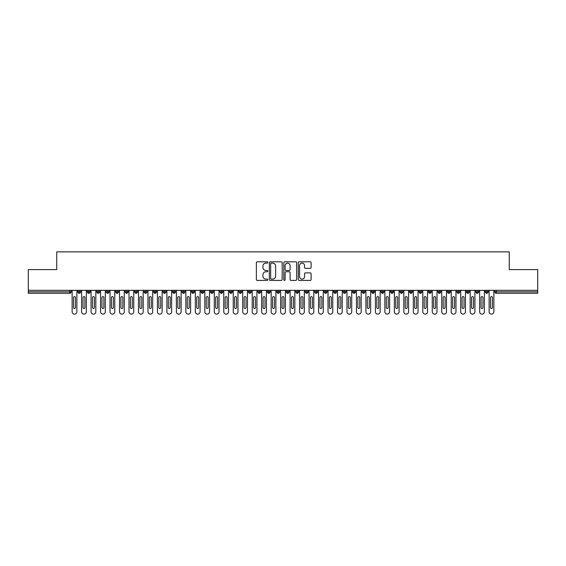 <?xml version="1.0" encoding="UTF-8"?>
<svg xmlns="http://www.w3.org/2000/svg" width="566" height="566" viewBox="0 0 566 566"><rect width="100%" height="100%" fill="white"/><g stroke="black" fill="none" stroke-linecap="round" stroke-linejoin="round"><path stroke-width="0.85" d="M267.838 262.454A0.651 0.651 0 0 0 267.187 261.803L257.304 261.803A0.927 0.927 0 0 0 256.37 262.737L256.37 279.477A0.927 0.927 0 0 0 257.304 280.411L267.187 280.411A0.651 0.651 0 0 0 267.838 279.76A0.651 0.651 0 0 0 267.187 279.109L265.907 279.109A2.979 2.979 0 0 1 262.928 276.13L262.928 274.736A2.979 2.979 0 0 1 265.907 271.758L267.187 271.758A0.651 0.651 0 0 0 267.838 271.107A0.651 0.651 0 0 0 267.187 270.456L265.907 270.456A2.979 2.979 0 0 1 262.928 267.477L262.928 266.084A2.979 2.979 0 0 1 265.907 263.105L267.187 263.105A0.651 0.651 0 0 0 267.838 262.454M310.189 268.362A0.927 0.927 0 0 0 311.116 267.435L311.116 262.737A0.927 0.927 0 0 0 310.189 261.803L299.209 261.803A0.927 0.927 0 0 0 298.282 262.737L298.282 279.477A0.927 0.927 0 0 0 299.209 280.411L310.189 280.411A0.927 0.927 0 0 0 311.116 279.477L311.116 273.803A0.927 0.927 0 0 0 310.189 272.876L305.491 272.876A0.927 0.927 0 0 0 304.558 273.803L304.558 276.618A2.49 2.49 0 0 1 302.067 279.109A2.49 2.49 0 0 1 299.584 276.618L299.584 265.596A2.49 2.49 0 0 1 302.067 263.105A2.49 2.49 0 0 1 304.558 265.596L304.558 267.435A0.927 0.927 0 0 0 305.491 268.362L310.189 268.362M28.3 290.344L537.7 290.344L537.7 269.593L509.266 269.593L509.266 251.87L56.734 251.87L56.734 269.593L28.3 269.593L28.3 291.858L69.738 291.858L69.738 290.344M282.186 262.737A0.927 0.927 0 0 0 281.252 261.803L270.279 261.803A0.927 0.927 0 0 0 269.345 262.737L269.345 279.477A0.927 0.927 0 0 0 270.279 280.411L281.252 280.411A0.927 0.927 0 0 0 282.186 279.477L282.186 262.737M284.748 261.803L295.721 261.803A0.927 0.927 0 0 1 296.655 262.737L296.655 279.477A0.927 0.927 0 0 1 295.721 280.411L291.023 280.411A0.927 0.927 0 0 1 290.096 279.477L290.096 272.685A0.927 0.927 0 0 0 289.162 271.758L286.049 271.758A0.927 0.927 0 0 0 285.115 272.685L285.115 279.76A0.651 0.651 0 0 1 284.465 280.411A0.651 0.651 0 0 1 283.814 279.76L283.814 262.737A0.927 0.927 0 0 1 284.748 261.803M71.16 291.858L69.738 291.858L69.738 293.28A1.422 1.422 0 0 0 71.16 291.858L71.16 290.344L71.16 291.858A1.422 1.422 0 0 1 69.738 293.28L28.3 293.28L28.3 291.858M537.7 290.344L537.7 293.28L496.262 293.28A1.422 1.422 0 0 1 494.84 291.858L494.84 290.344M79.261 290.344L79.261 291.858L77.839 291.858L77.839 290.344L77.839 291.858A1.422 1.422 0 0 0 79.261 293.28A1.422 1.422 0 0 0 80.641 291.865L80.641 291.865A1.422 1.422 0 0 1 79.261 293.28A1.422 1.422 0 0 1 77.839 291.858A1.422 1.422 0 0 0 79.261 293.28L79.261 291.858L80.641 291.858L80.641 290.344M88.742 290.344L88.742 291.858L87.32 291.858L87.32 290.344L87.32 291.858A1.422 1.422 0 0 0 88.742 293.28A1.422 1.422 0 0 0 90.114 291.865L90.114 291.865A1.422 1.422 0 0 1 88.742 293.28A1.422 1.422 0 0 1 87.32 291.858A1.422 1.422 0 0 0 88.742 293.28L88.742 291.858L90.114 291.858L90.114 290.344M98.215 290.344L98.215 291.858L96.793 291.858L96.793 290.344L96.793 291.858A1.422 1.422 0 0 0 98.215 293.28A1.422 1.422 0 0 0 99.595 291.865L99.595 291.865A1.422 1.422 0 0 1 98.215 293.28A1.422 1.422 0 0 1 96.793 291.858A1.422 1.422 0 0 0 98.215 293.28L98.215 291.858L99.595 291.858L99.595 290.344M107.696 290.344L107.696 291.858L106.274 291.858L106.274 290.344L106.274 291.858A1.422 1.422 0 0 0 107.696 293.28A1.422 1.422 0 0 0 109.068 291.865L109.068 291.865A1.422 1.422 0 0 1 107.696 293.28A1.422 1.422 0 0 1 106.274 291.858A1.422 1.422 0 0 0 107.696 293.28L107.696 291.858L109.068 291.858L109.068 290.344M117.169 290.344L117.169 291.858L115.754 291.858L115.754 290.344L115.754 291.858A1.422 1.422 0 0 0 117.169 293.28A1.422 1.422 0 0 0 118.549 291.865L118.549 291.865A1.422 1.422 0 0 1 117.169 293.28A1.422 1.422 0 0 1 115.754 291.858A1.422 1.422 0 0 0 117.169 293.28L117.169 291.858L118.549 291.858L118.549 290.344M126.65 293.28A1.422 1.422 0 0 1 125.228 291.858L125.228 290.344L125.228 291.858A1.422 1.422 0 0 0 126.65 293.28A1.422 1.422 0 0 0 128.022 291.865L128.022 291.865A1.422 1.422 0 0 1 126.65 293.28L126.65 291.858L128.022 291.858L128.022 290.344M136.13 290.344L136.13 293.28A1.422 1.422 0 0 1 134.708 291.858L134.708 290.344L134.708 291.858A1.422 1.422 0 0 0 136.13 293.28A1.422 1.422 0 0 0 137.503 291.865L137.503 290.344M145.604 290.344L145.604 293.28A1.422 1.422 0 0 1 144.181 291.858L144.181 290.344L144.181 291.858A1.422 1.422 0 0 0 145.604 293.28A1.422 1.422 0 0 0 146.976 291.865L146.976 290.344M155.084 290.344L155.084 291.858L153.662 291.858L153.662 290.344L153.662 291.858A1.422 1.422 0 0 0 155.084 293.28A1.422 1.422 0 0 0 156.457 291.865L156.457 291.865A1.422 1.422 0 0 1 155.084 293.28A1.422 1.422 0 0 1 153.662 291.858A1.422 1.422 0 0 0 155.084 293.28L155.084 291.858L156.457 291.858L156.457 290.344M164.557 290.344L164.557 291.858L163.135 291.858L163.135 290.344L163.135 291.858A1.422 1.422 0 0 0 164.557 293.28A1.422 1.422 0 0 0 165.93 291.865L165.93 291.865A1.422 1.422 0 0 1 164.557 293.28A1.422 1.422 0 0 1 163.135 291.858A1.422 1.422 0 0 0 164.557 293.28L164.557 291.858L165.93 291.858L165.93 290.344M174.038 290.344L174.038 291.858L172.616 291.858L172.616 290.344L172.616 291.858A1.422 1.422 0 0 0 174.038 293.28A1.422 1.422 0 0 0 175.41 291.865L175.41 291.865A1.422 1.422 0 0 1 174.038 293.28A1.422 1.422 0 0 1 172.616 291.858A1.422 1.422 0 0 0 174.038 293.28L174.038 291.858L175.41 291.858L175.41 290.344M183.511 290.344L183.511 291.858L182.089 291.858L182.089 290.344L182.089 291.858A1.422 1.422 0 0 0 183.511 293.28A1.422 1.422 0 0 0 184.884 291.865L184.884 291.865A1.422 1.422 0 0 1 183.511 293.28A1.422 1.422 0 0 1 182.089 291.858A1.422 1.422 0 0 0 183.511 293.28L183.511 291.858L184.884 291.858L184.884 290.344M192.992 290.344L192.992 293.28A1.422 1.422 0 0 1 191.57 291.858A1.422 1.422 0 0 0 192.992 293.28A1.422 1.422 0 0 1 191.57 291.858L191.57 290.344M194.364 290.344L194.364 291.865A1.422 1.422 0 0 1 192.992 293.28A1.422 1.422 0 0 0 194.364 291.865M202.465 293.28A1.422 1.422 0 0 1 201.043 291.858L201.043 290.344L201.043 291.858A1.422 1.422 0 0 0 202.465 293.28A1.422 1.422 0 0 0 203.845 291.865L203.845 291.865A1.422 1.422 0 0 1 202.465 293.28L202.465 291.858L203.845 291.858L203.845 290.344L203.845 291.858M211.946 290.344L211.946 293.28A1.422 1.422 0 0 1 210.524 291.858L210.524 290.344L210.524 291.858A1.422 1.422 0 0 0 211.946 293.28A1.422 1.422 0 0 0 213.318 291.865L213.318 290.344M221.419 290.344L221.419 293.28A1.422 1.422 0 0 1 219.997 291.858L219.997 290.344L219.997 291.858A1.422 1.422 0 0 0 221.419 293.28A1.422 1.422 0 0 0 222.799 291.865L222.799 290.344M230.9 290.344L230.9 291.858L229.478 291.858A1.422 1.422 0 0 0 230.9 293.28A1.422 1.422 0 0 1 229.478 291.858L229.478 290.344L229.478 291.858A1.422 1.422 0 0 0 230.9 293.28A1.422 1.422 0 0 0 232.272 291.865L232.272 290.344L232.272 291.858L230.9 291.858L230.9 293.28A1.422 1.422 0 0 0 232.272 291.865M240.373 293.28A1.422 1.422 0 0 1 238.958 291.858L238.958 290.344L238.958 291.858A1.422 1.422 0 0 0 240.373 293.28A1.422 1.422 0 0 0 241.753 291.865L241.753 291.865A1.422 1.422 0 0 1 240.373 293.28L240.373 291.858L241.753 291.858L241.753 290.344M249.854 290.344L249.854 291.858L248.432 291.858L248.432 290.344L248.432 291.858A1.422 1.422 0 0 0 249.854 293.28A1.422 1.422 0 0 0 251.226 291.865L251.226 291.865A1.422 1.422 0 0 1 249.854 293.28A1.422 1.422 0 0 1 248.432 291.858A1.422 1.422 0 0 0 249.854 293.28L249.854 291.858L251.226 291.858L251.226 290.344M259.334 293.28A1.422 1.422 0 0 1 257.912 291.858L257.912 290.344L257.912 291.858A1.422 1.422 0 0 0 259.334 293.28A1.422 1.422 0 0 0 260.707 291.865L260.707 291.865A1.422 1.422 0 0 1 259.334 293.28L259.334 291.858L260.707 291.858L260.707 290.344M268.808 290.344L268.808 293.28A1.422 1.422 0 0 1 267.385 291.858L267.385 290.344M270.18 290.344L270.18 291.865L267.385 291.858A1.422 1.422 0 0 0 268.808 293.28A1.422 1.422 0 0 0 270.18 291.865A1.422 1.422 0 0 1 268.808 293.28M278.288 293.28A1.422 1.422 0 0 1 276.866 291.858L276.866 290.344L276.866 291.858A1.422 1.422 0 0 0 278.288 293.28A1.422 1.422 0 0 0 279.661 291.865L279.661 291.865A1.422 1.422 0 0 1 278.288 293.28L278.288 291.858L279.661 291.858L279.661 290.344L279.661 291.858M287.761 290.344L287.761 293.28A1.422 1.422 0 0 1 286.339 291.858L286.339 290.344M289.134 290.344L289.134 291.865L286.339 291.858A1.422 1.422 0 0 0 287.761 293.28A1.422 1.422 0 0 0 289.134 291.865A1.422 1.422 0 0 1 287.761 293.28M297.242 290.344L297.242 293.28A1.422 1.422 0 0 1 295.82 291.858L295.82 290.344M298.615 290.344L298.615 291.865L298.615 290.344M306.715 290.344L306.715 293.28A1.422 1.422 0 0 1 305.293 291.858A1.422 1.422 0 0 0 306.715 293.28A1.422 1.422 0 0 1 305.293 291.858L305.293 290.344M308.088 290.344L308.088 291.865L308.088 290.344M316.196 290.344L316.196 293.28A1.422 1.422 0 0 1 314.774 291.858L314.774 290.344M317.568 290.344L317.568 291.865L317.568 290.344M325.669 290.344L325.669 293.28A1.422 1.422 0 0 1 324.247 291.858L324.247 290.344M327.042 290.344L327.042 291.865L324.247 291.858A1.422 1.422 0 0 0 325.669 293.28A1.422 1.422 0 0 0 327.042 291.865A1.422 1.422 0 0 1 325.669 293.28M335.15 290.344L335.15 293.28A1.422 1.422 0 0 1 333.728 291.858L333.728 290.344M336.522 290.344L336.522 291.865L336.522 290.344M344.623 290.344L344.623 293.28A1.422 1.422 0 0 1 343.201 291.858L343.201 290.344M346.003 290.344L346.003 291.865L346.003 290.344M354.104 290.344L354.104 293.28A1.422 1.422 0 0 1 352.682 291.858L352.682 290.344M355.476 290.344L355.476 291.865L355.476 290.344M363.577 290.344L363.577 293.28A1.422 1.422 0 0 1 362.155 291.858L362.155 290.344M364.957 290.344L364.957 291.865L362.155 291.858A1.422 1.422 0 0 0 363.577 293.28A1.422 1.422 0 0 0 364.957 291.865A1.422 1.422 0 0 1 363.577 293.28M373.058 293.28A1.422 1.422 0 0 1 371.636 291.858L371.636 290.344L371.636 291.858A1.422 1.422 0 0 0 373.058 293.28A1.422 1.422 0 0 0 374.43 291.865L374.43 291.865A1.422 1.422 0 0 1 373.058 293.28L373.058 291.858L374.43 291.858L374.43 290.344M382.531 290.344L382.531 293.28A1.422 1.422 0 0 1 381.116 291.858L381.116 290.344M383.911 290.344L383.911 291.865L383.911 290.344M392.012 290.344L392.012 293.28A1.422 1.422 0 0 1 390.59 291.858A1.422 1.422 0 0 0 392.012 293.28A1.422 1.422 0 0 1 390.59 291.858L390.59 290.344M393.384 290.344L393.384 291.865L393.384 290.344M401.492 290.344L401.492 291.858L400.07 291.858L400.07 290.344L400.07 291.858A1.422 1.422 0 0 0 401.492 293.28A1.422 1.422 0 0 0 402.865 291.865L402.865 291.865A1.422 1.422 0 0 1 401.492 293.28A1.422 1.422 0 0 1 400.07 291.858A1.422 1.422 0 0 0 401.492 293.28L401.492 291.858L402.865 291.858L402.865 290.344M410.966 290.344L410.966 293.28A1.422 1.422 0 0 1 409.543 291.858A1.422 1.422 0 0 0 410.966 293.28A1.422 1.422 0 0 1 409.543 291.858L409.543 290.344M412.338 290.344L412.338 291.865A1.422 1.422 0 0 1 410.966 293.28A1.422 1.422 0 0 0 412.338 291.865M420.446 293.28A1.422 1.422 0 0 1 419.024 291.858L419.024 290.344L419.024 291.858A1.422 1.422 0 0 0 420.446 293.28A1.422 1.422 0 0 0 421.819 291.865L421.819 291.865A1.422 1.422 0 0 1 420.446 293.28L420.446 291.858L421.819 291.858L421.819 290.344M429.919 290.344L429.919 293.28A1.422 1.422 0 0 1 428.497 291.858L428.497 290.344M431.292 290.344L431.292 291.865L431.292 290.344M439.4 290.344L439.4 293.28A1.422 1.422 0 0 1 437.978 291.858A1.422 1.422 0 0 0 439.4 293.28A1.422 1.422 0 0 1 437.978 291.858L437.978 290.344M440.773 290.344L440.773 291.865L440.773 290.344M448.873 290.344L448.873 293.28A1.422 1.422 0 0 1 447.451 291.858L447.451 290.344M450.246 290.344L450.246 291.865L450.246 290.344M458.354 290.344L458.354 293.28A1.422 1.422 0 0 1 456.932 291.858L456.932 290.344M459.726 290.344L459.726 291.865A1.422 1.422 0 0 1 458.354 293.28A1.422 1.422 0 0 0 459.726 291.865M467.827 290.344L467.827 293.28A1.422 1.422 0 0 1 466.405 291.858A1.422 1.422 0 0 0 467.827 293.28A1.422 1.422 0 0 1 466.405 291.858L466.405 290.344M469.207 290.344L469.207 291.865L466.405 291.858M477.308 290.344L477.308 293.28A1.422 1.422 0 0 1 475.886 291.858A1.422 1.422 0 0 0 477.308 293.28A1.422 1.422 0 0 1 475.886 291.858L475.886 290.344M475.886 291.858L478.68 291.858L478.68 290.344L478.68 291.865A1.422 1.422 0 0 1 477.308 293.28A1.422 1.422 0 0 0 478.68 291.865M486.781 290.344L486.781 291.858L485.359 291.858L485.359 290.344L485.359 291.858A1.422 1.422 0 0 0 486.781 293.28A1.422 1.422 0 0 0 488.161 291.865L488.161 291.865A1.422 1.422 0 0 1 486.781 293.28A1.422 1.422 0 0 1 485.359 291.858A1.422 1.422 0 0 0 486.781 293.28L486.781 291.858L488.161 291.858L488.161 290.344M126.65 290.344L126.65 291.858L125.228 291.858M202.465 290.344L202.465 291.858L201.043 291.858M240.373 290.344L240.373 291.858L238.958 291.858M259.334 290.344L259.334 291.858L257.912 291.858M278.288 290.344L278.288 291.858L276.866 291.858M297.242 293.28A1.422 1.422 0 0 0 298.615 291.865A1.422 1.422 0 0 1 297.242 293.28A1.422 1.422 0 0 1 295.82 291.858L298.615 291.858M306.715 293.28A1.422 1.422 0 0 0 308.088 291.865A1.422 1.422 0 0 1 306.715 293.28M316.196 293.28A1.422 1.422 0 0 0 317.568 291.865A1.422 1.422 0 0 1 316.196 293.28A1.422 1.422 0 0 1 314.774 291.858L317.568 291.858M335.15 293.28A1.422 1.422 0 0 0 336.522 291.865A1.422 1.422 0 0 1 335.15 293.28A1.422 1.422 0 0 1 333.728 291.858L336.522 291.858M344.623 293.28A1.422 1.422 0 0 0 346.003 291.865A1.422 1.422 0 0 1 344.623 293.28A1.422 1.422 0 0 1 343.201 291.858L346.003 291.858M354.104 293.28A1.422 1.422 0 0 0 355.476 291.865A1.422 1.422 0 0 1 354.104 293.28A1.422 1.422 0 0 1 352.682 291.858L355.476 291.858M373.058 290.344L373.058 291.858L371.636 291.858M382.531 293.28A1.422 1.422 0 0 0 383.911 291.865A1.422 1.422 0 0 1 382.531 293.28A1.422 1.422 0 0 1 381.116 291.858L383.911 291.858M392.012 293.28A1.422 1.422 0 0 0 393.384 291.865A1.422 1.422 0 0 1 392.012 293.28M420.446 290.344L420.446 291.858L419.024 291.858M429.919 293.28A1.422 1.422 0 0 0 431.292 291.865A1.422 1.422 0 0 1 429.919 293.28A1.422 1.422 0 0 1 428.497 291.858L431.292 291.858M439.4 293.28A1.422 1.422 0 0 0 440.773 291.865A1.422 1.422 0 0 1 439.4 293.28M448.873 293.28A1.422 1.422 0 0 0 450.246 291.865A1.422 1.422 0 0 1 448.873 293.28A1.422 1.422 0 0 1 447.451 291.858L450.246 291.858M467.827 293.28A1.422 1.422 0 0 0 469.207 291.865A1.422 1.422 0 0 1 467.827 293.28M496.262 293.28A1.422 1.422 0 0 1 494.84 291.858A1.422 1.422 0 0 0 496.262 293.28L496.262 291.858L537.7 291.858M271.305 263.105A0.651 0.651 0 0 0 270.654 263.756L270.654 278.458A0.651 0.651 0 0 0 271.305 279.109L272.649 279.109A2.979 2.979 0 0 0 275.628 276.13L275.628 266.084A2.979 2.979 0 0 0 272.649 263.105L271.305 263.105M290.096 265.638A2.49 2.49 0 0 0 287.606 263.155A2.49 2.49 0 0 0 285.115 265.638L285.115 269.522A0.927 0.927 0 0 0 286.049 270.456L289.162 270.456A0.927 0.927 0 0 0 290.096 269.522L290.096 265.638M72.13 311.76L72.13 290.344L72.13 311.76A2.37 2.37 0 0 0 74.5 314.13A2.37 2.37 0 0 0 76.87 311.76L76.87 290.344L76.87 311.76M75.448 297.546A0.948 0.948 0 0 0 74.5 296.598A0.948 0.948 0 0 0 73.552 297.546A0.948 0.948 0 0 1 74.5 296.598A0.948 0.948 0 0 1 75.448 297.546L75.448 307.501A0.948 0.948 0 0 1 74.5 308.449A0.948 0.948 0 0 1 73.552 307.501A0.948 0.948 0 0 0 74.5 308.449A0.948 0.948 0 0 0 75.448 307.501M73.552 307.501L73.552 297.546M81.61 311.76L81.61 290.344L81.61 311.76A2.37 2.37 0 0 0 83.98 314.13A2.37 2.37 0 0 0 86.35 311.76L86.35 290.344L86.35 311.76M84.928 297.546A0.948 0.948 0 0 0 83.98 296.598A0.948 0.948 0 0 0 83.032 297.546A0.948 0.948 0 0 1 83.98 296.598A0.948 0.948 0 0 1 84.928 297.546L84.928 307.501A0.948 0.948 0 0 1 83.98 308.449A0.948 0.948 0 0 1 83.032 307.501A0.948 0.948 0 0 0 83.98 308.449A0.948 0.948 0 0 0 84.928 307.501M91.084 311.76L91.084 290.344L91.084 311.76A2.37 2.37 0 0 0 93.454 314.13A2.37 2.37 0 0 0 95.824 311.76L95.824 290.344L95.824 311.76M94.402 297.546A0.948 0.948 0 0 0 93.454 296.598A0.948 0.948 0 0 0 92.506 297.546A0.948 0.948 0 0 1 93.454 296.598A0.948 0.948 0 0 1 94.402 297.546L94.402 307.501A0.948 0.948 0 0 1 93.454 308.449A0.948 0.948 0 0 1 92.506 307.501A0.948 0.948 0 0 0 93.454 308.449A0.948 0.948 0 0 0 94.402 307.501M100.564 311.76L100.564 290.344L100.564 311.76A2.37 2.37 0 0 0 102.934 314.13A2.37 2.37 0 0 0 105.304 311.76L105.304 290.344L105.304 311.76M103.882 297.546A0.948 0.948 0 0 0 102.934 296.598A0.948 0.948 0 0 0 101.986 297.546A0.948 0.948 0 0 1 102.934 296.598A0.948 0.948 0 0 1 103.882 297.546L103.882 307.501A0.948 0.948 0 0 1 102.934 308.449A0.948 0.948 0 0 1 101.986 307.501A0.948 0.948 0 0 0 102.934 308.449A0.948 0.948 0 0 0 103.882 307.501M110.037 311.76L110.037 290.344L110.037 311.76A2.37 2.37 0 0 0 112.408 314.13A2.37 2.37 0 0 0 114.778 311.76L114.778 290.344L114.778 311.76M113.356 297.546A0.948 0.948 0 0 0 112.408 296.598A0.948 0.948 0 0 0 111.46 297.546A0.948 0.948 0 0 1 112.408 296.598A0.948 0.948 0 0 1 113.356 297.546L113.356 307.501A0.948 0.948 0 0 1 112.408 308.449A0.948 0.948 0 0 1 111.46 307.501A0.948 0.948 0 0 0 112.408 308.449A0.948 0.948 0 0 0 113.356 307.501M83.032 307.501L83.032 297.546M92.506 307.501L92.506 297.546M101.986 307.501L101.986 297.546M111.46 307.501L111.46 297.546M119.518 311.76L119.518 290.344L119.518 311.76A2.37 2.37 0 0 0 121.888 314.13A2.37 2.37 0 0 0 124.258 311.76L124.258 290.344L124.258 311.76M122.836 297.546A0.948 0.948 0 0 0 121.888 296.598A0.948 0.948 0 0 0 120.94 297.546A0.948 0.948 0 0 1 121.888 296.598A0.948 0.948 0 0 1 122.836 297.546L122.836 307.501A0.948 0.948 0 0 1 121.888 308.449A0.948 0.948 0 0 1 120.94 307.501A0.948 0.948 0 0 0 121.888 308.449A0.948 0.948 0 0 0 122.836 307.501M120.94 307.501L120.94 297.546M128.998 311.76L128.998 290.344L128.998 311.76A2.37 2.37 0 0 0 131.362 314.13A2.37 2.37 0 0 0 133.732 311.76L133.732 290.344L133.732 311.76M132.31 297.546A0.948 0.948 0 0 0 131.362 296.598A0.948 0.948 0 0 0 130.413 297.546A0.948 0.948 0 0 1 131.362 296.598A0.948 0.948 0 0 1 132.31 297.546L132.31 307.501A0.948 0.948 0 0 1 131.362 308.449A0.948 0.948 0 0 1 130.413 307.501A0.948 0.948 0 0 0 131.362 308.449A0.948 0.948 0 0 0 132.31 307.501M138.472 311.76L138.472 290.344L138.472 311.76A2.37 2.37 0 0 0 140.842 314.13A2.37 2.37 0 0 0 143.212 311.76L143.212 290.344L143.212 311.76M141.79 297.546A0.948 0.948 0 0 0 140.842 296.598A0.948 0.948 0 0 0 139.894 297.546A0.948 0.948 0 0 1 140.842 296.598A0.948 0.948 0 0 1 141.79 297.546L141.79 307.501A0.948 0.948 0 0 1 140.842 308.449A0.948 0.948 0 0 1 139.894 307.501A0.948 0.948 0 0 0 140.842 308.449A0.948 0.948 0 0 0 141.79 307.501M147.952 311.76L147.952 290.344L147.952 311.76A2.37 2.37 0 0 0 150.323 314.13A2.37 2.37 0 0 0 152.686 311.76L152.686 290.344L152.686 311.76M151.264 297.546A0.948 0.948 0 0 0 150.323 296.598A0.948 0.948 0 0 0 149.374 297.546A0.948 0.948 0 0 1 150.323 296.598A0.948 0.948 0 0 1 151.264 297.546L151.264 307.501A0.948 0.948 0 0 1 150.323 308.449A0.948 0.948 0 0 1 149.374 307.501A0.948 0.948 0 0 0 150.323 308.449A0.948 0.948 0 0 0 151.264 307.501M157.426 311.76L157.426 290.344L157.426 311.76A2.37 2.37 0 0 0 159.796 314.13A2.37 2.37 0 0 0 162.166 311.76L162.166 290.344L162.166 311.76M160.744 297.546A0.948 0.948 0 0 0 159.796 296.598A0.948 0.948 0 0 0 158.848 297.546A0.948 0.948 0 0 1 159.796 296.598A0.948 0.948 0 0 1 160.744 297.546L160.744 307.501A0.948 0.948 0 0 1 159.796 308.449A0.948 0.948 0 0 1 158.848 307.501A0.948 0.948 0 0 0 159.796 308.449A0.948 0.948 0 0 0 160.744 307.501M130.413 307.501L130.413 297.546M139.894 307.501L139.894 297.546M149.374 307.501L149.374 297.546M158.848 307.501L158.848 297.546M166.906 311.76L166.906 290.344L166.906 311.76A2.37 2.37 0 0 0 169.276 314.13A2.37 2.37 0 0 0 171.639 311.76L171.639 290.344L171.639 311.76M170.225 297.546A0.948 0.948 0 0 0 169.276 296.598A0.948 0.948 0 0 0 168.328 297.546A0.948 0.948 0 0 1 169.276 296.598A0.948 0.948 0 0 1 170.225 297.546L170.225 307.501A0.948 0.948 0 0 1 169.276 308.449A0.948 0.948 0 0 1 168.328 307.501A0.948 0.948 0 0 0 169.276 308.449A0.948 0.948 0 0 0 170.225 307.501M176.38 311.76L176.38 290.344L176.38 311.76A2.37 2.37 0 0 0 178.75 314.13A2.37 2.37 0 0 0 181.12 311.76L181.12 290.344L181.12 311.76M179.698 297.546A0.948 0.948 0 0 0 178.75 296.598A0.948 0.948 0 0 0 177.802 297.546A0.948 0.948 0 0 1 178.75 296.598A0.948 0.948 0 0 1 179.698 297.546L179.698 307.501A0.948 0.948 0 0 1 178.75 308.449A0.948 0.948 0 0 1 177.802 307.501A0.948 0.948 0 0 0 178.75 308.449A0.948 0.948 0 0 0 179.698 307.501M185.86 311.76L185.86 290.344L185.86 311.76A2.37 2.37 0 0 0 188.23 314.13A2.37 2.37 0 0 0 190.6 311.76L190.6 290.344L190.6 311.76M189.178 297.546A0.948 0.948 0 0 0 188.23 296.598A0.948 0.948 0 0 0 187.282 297.546A0.948 0.948 0 0 1 188.23 296.598A0.948 0.948 0 0 1 189.178 297.546L189.178 307.501A0.948 0.948 0 0 1 188.23 308.449A0.948 0.948 0 0 1 187.282 307.501A0.948 0.948 0 0 0 188.23 308.449A0.948 0.948 0 0 0 189.178 307.501M195.334 311.76L195.334 290.344L195.334 311.76A2.37 2.37 0 0 0 197.704 314.13A2.37 2.37 0 0 0 200.074 311.76L200.074 290.344L200.074 311.76M198.652 297.546A0.948 0.948 0 0 0 197.704 296.598A0.948 0.948 0 0 0 196.756 297.546A0.948 0.948 0 0 1 197.704 296.598A0.948 0.948 0 0 1 198.652 297.546L198.652 307.501A0.948 0.948 0 0 1 197.704 308.449A0.948 0.948 0 0 1 196.756 307.501A0.948 0.948 0 0 0 197.704 308.449A0.948 0.948 0 0 0 198.652 307.501M204.814 311.76L204.814 290.344L204.814 311.76A2.37 2.37 0 0 0 207.184 314.13A2.37 2.37 0 0 0 209.554 311.76L209.554 290.344L209.554 311.76M208.132 297.546A0.948 0.948 0 0 0 207.184 296.598A0.948 0.948 0 0 0 206.236 297.546A0.948 0.948 0 0 1 207.184 296.598A0.948 0.948 0 0 1 208.132 297.546L208.132 307.501A0.948 0.948 0 0 1 207.184 308.449A0.948 0.948 0 0 1 206.236 307.501A0.948 0.948 0 0 0 207.184 308.449A0.948 0.948 0 0 0 208.132 307.501M168.328 307.501L168.328 297.546M177.802 307.501L177.802 297.546M187.282 307.501L187.282 297.546M196.756 307.501L196.756 297.546M206.236 307.501L206.236 297.546M214.288 311.76L214.288 290.344L214.288 311.76A2.37 2.37 0 0 0 216.658 314.13A2.37 2.37 0 0 0 219.028 311.76L219.028 290.344L219.028 311.76M217.606 297.546A0.948 0.948 0 0 0 216.658 296.598A0.948 0.948 0 0 0 215.71 297.546A0.948 0.948 0 0 1 216.658 296.598A0.948 0.948 0 0 1 217.606 297.546L217.606 307.501A0.948 0.948 0 0 1 216.658 308.449A0.948 0.948 0 0 1 215.71 307.501A0.948 0.948 0 0 0 216.658 308.449A0.948 0.948 0 0 0 217.606 307.501M215.71 307.501L215.71 297.546M223.768 311.76L223.768 290.344L223.768 311.76A2.37 2.37 0 0 0 226.138 314.13A2.37 2.37 0 0 0 228.508 311.76L228.508 290.344L228.508 311.76M227.086 297.546A0.948 0.948 0 0 0 226.138 296.598A0.948 0.948 0 0 0 225.19 297.546A0.948 0.948 0 0 1 226.138 296.598A0.948 0.948 0 0 1 227.086 297.546L227.086 307.501A0.948 0.948 0 0 1 226.138 308.449A0.948 0.948 0 0 1 225.19 307.501A0.948 0.948 0 0 0 226.138 308.449A0.948 0.948 0 0 0 227.086 307.501M225.19 307.501L225.19 297.546M233.242 311.76L233.242 290.344L233.242 311.76A2.37 2.37 0 0 0 235.612 314.13A2.37 2.37 0 0 0 237.982 311.76L237.982 290.344L237.982 311.76M236.56 297.546A0.948 0.948 0 0 0 235.612 296.598A0.948 0.948 0 0 0 234.664 297.546A0.948 0.948 0 0 1 235.612 296.598A0.948 0.948 0 0 1 236.56 297.546L236.56 307.501A0.948 0.948 0 0 1 235.612 308.449A0.948 0.948 0 0 1 234.664 307.501A0.948 0.948 0 0 0 235.612 308.449A0.948 0.948 0 0 0 236.56 307.501M234.664 307.501L234.664 297.546M242.722 311.76L242.722 290.344L242.722 311.76A2.37 2.37 0 0 0 245.092 314.13A2.37 2.37 0 0 0 247.462 311.76L247.462 290.344L247.462 311.76M246.04 297.546A0.948 0.948 0 0 0 245.092 296.598A0.948 0.948 0 0 0 244.144 297.546A0.948 0.948 0 0 1 245.092 296.598A0.948 0.948 0 0 1 246.04 297.546L246.04 307.501A0.948 0.948 0 0 1 245.092 308.449A0.948 0.948 0 0 1 244.144 307.501A0.948 0.948 0 0 0 245.092 308.449A0.948 0.948 0 0 0 246.04 307.501M244.144 307.501L244.144 297.546M252.203 311.76L252.203 290.344L252.203 311.76A2.37 2.37 0 0 0 254.566 314.13A2.37 2.37 0 0 0 256.936 311.76L256.936 290.344L256.936 311.76M255.514 297.546A0.948 0.948 0 0 0 254.566 296.598A0.948 0.948 0 0 0 253.618 297.546A0.948 0.948 0 0 1 254.566 296.598A0.948 0.948 0 0 1 255.514 297.546L255.514 307.501A0.948 0.948 0 0 1 254.566 308.449A0.948 0.948 0 0 1 253.618 307.501A0.948 0.948 0 0 0 254.566 308.449A0.948 0.948 0 0 0 255.514 307.501M253.618 307.501L253.618 297.546M261.676 311.76L261.676 290.344L261.676 311.76A2.37 2.37 0 0 0 264.046 314.13A2.37 2.37 0 0 0 266.416 311.76L266.416 290.344L266.416 311.76M264.994 297.546A0.948 0.948 0 0 0 264.046 296.598A0.948 0.948 0 0 0 263.098 297.546A0.948 0.948 0 0 1 264.046 296.598A0.948 0.948 0 0 1 264.994 297.546L264.994 307.501A0.948 0.948 0 0 1 264.046 308.449A0.948 0.948 0 0 1 263.098 307.501A0.948 0.948 0 0 0 264.046 308.449A0.948 0.948 0 0 0 264.994 307.501M263.098 307.501L263.098 297.546M271.156 311.76L271.156 290.344L271.156 311.76A2.37 2.37 0 0 0 273.52 314.13A2.37 2.37 0 0 0 275.89 311.76L275.89 290.344L275.89 311.76M274.468 297.546A0.948 0.948 0 0 0 273.52 296.598A0.948 0.948 0 0 0 272.579 297.546A0.948 0.948 0 0 1 273.52 296.598A0.948 0.948 0 0 1 274.468 297.546L274.468 307.501A0.948 0.948 0 0 1 273.52 308.449A0.948 0.948 0 0 1 272.579 307.501A0.948 0.948 0 0 0 273.52 308.449A0.948 0.948 0 0 0 274.468 307.501M272.579 307.501L272.579 297.546M280.63 311.76L280.63 290.344L280.63 311.76A2.37 2.37 0 0 0 283 314.13A2.37 2.37 0 0 0 285.37 311.76L285.37 290.344L285.37 311.76M283.948 297.546A0.948 0.948 0 0 0 283 296.598A0.948 0.948 0 0 0 282.052 297.546A0.948 0.948 0 0 1 283 296.598A0.948 0.948 0 0 1 283.948 297.546L283.948 307.501A0.948 0.948 0 0 1 283 308.449A0.948 0.948 0 0 1 282.052 307.501A0.948 0.948 0 0 0 283 308.449A0.948 0.948 0 0 0 283.948 307.501M282.052 307.501L282.052 297.546M290.11 311.76L290.11 290.344L290.11 311.76A2.37 2.37 0 0 0 292.481 314.13A2.37 2.37 0 0 0 294.844 311.76L294.844 290.344L294.844 311.76M293.421 297.546A0.948 0.948 0 0 0 292.481 296.598A0.948 0.948 0 0 0 291.532 297.546A0.948 0.948 0 0 1 292.481 296.598A0.948 0.948 0 0 1 293.421 297.546L293.421 307.501A0.948 0.948 0 0 1 292.481 308.449A0.948 0.948 0 0 1 291.532 307.501A0.948 0.948 0 0 0 292.481 308.449A0.948 0.948 0 0 0 293.421 307.501M291.532 307.501L291.532 297.546M299.584 311.76L299.584 290.344L299.584 311.76A2.37 2.37 0 0 0 301.954 314.13A2.37 2.37 0 0 0 304.324 311.76L304.324 290.344L304.324 311.76M302.902 297.546A0.948 0.948 0 0 0 301.954 296.598A0.948 0.948 0 0 0 301.006 297.546A0.948 0.948 0 0 1 301.954 296.598A0.948 0.948 0 0 1 302.902 297.546L302.902 307.501A0.948 0.948 0 0 1 301.954 308.449A0.948 0.948 0 0 1 301.006 307.501A0.948 0.948 0 0 0 301.954 308.449A0.948 0.948 0 0 0 302.902 307.501M301.006 307.501L301.006 297.546M309.064 311.76L309.064 290.344L309.064 311.76A2.37 2.37 0 0 0 311.434 314.13A2.37 2.37 0 0 0 313.797 311.76L313.797 290.344L313.797 311.76M312.382 297.546A0.948 0.948 0 0 0 311.434 296.598A0.948 0.948 0 0 0 310.486 297.546A0.948 0.948 0 0 1 311.434 296.598A0.948 0.948 0 0 1 312.382 297.546L312.382 307.501A0.948 0.948 0 0 1 311.434 308.449A0.948 0.948 0 0 1 310.486 307.501A0.948 0.948 0 0 0 311.434 308.449A0.948 0.948 0 0 0 312.382 307.501M310.486 307.501L310.486 297.546M318.538 311.76L318.538 290.344L318.538 311.76A2.37 2.37 0 0 0 320.908 314.13A2.37 2.37 0 0 0 323.278 311.76L323.278 290.344L323.278 311.76M321.856 297.546A0.948 0.948 0 0 0 320.908 296.598A0.948 0.948 0 0 0 319.96 297.546A0.948 0.948 0 0 1 320.908 296.598A0.948 0.948 0 0 1 321.856 297.546L321.856 307.501A0.948 0.948 0 0 1 320.908 308.449A0.948 0.948 0 0 1 319.96 307.501A0.948 0.948 0 0 0 320.908 308.449A0.948 0.948 0 0 0 321.856 307.501M319.96 307.501L319.96 297.546M328.018 311.76L328.018 290.344L328.018 311.76A2.37 2.37 0 0 0 330.388 314.13A2.37 2.37 0 0 0 332.758 311.76L332.758 290.344L332.758 311.76M331.336 297.546A0.948 0.948 0 0 0 330.388 296.598A0.948 0.948 0 0 0 329.44 297.546A0.948 0.948 0 0 1 330.388 296.598A0.948 0.948 0 0 1 331.336 297.546L331.336 307.501A0.948 0.948 0 0 1 330.388 308.449A0.948 0.948 0 0 1 329.44 307.501A0.948 0.948 0 0 0 330.388 308.449A0.948 0.948 0 0 0 331.336 307.501M329.44 307.501L329.44 297.546M337.492 311.76L337.492 290.344L337.492 311.76A2.37 2.37 0 0 0 339.862 314.13A2.37 2.37 0 0 0 342.232 311.76L342.232 290.344L342.232 311.76M340.81 297.546A0.948 0.948 0 0 0 339.862 296.598A0.948 0.948 0 0 0 338.914 297.546A0.948 0.948 0 0 1 339.862 296.598A0.948 0.948 0 0 1 340.81 297.546L340.81 307.501A0.948 0.948 0 0 1 339.862 308.449A0.948 0.948 0 0 1 338.914 307.501A0.948 0.948 0 0 0 339.862 308.449A0.948 0.948 0 0 0 340.81 307.501M338.914 307.501L338.914 297.546M346.972 311.76L346.972 290.344L346.972 311.76A2.37 2.37 0 0 0 349.342 314.13A2.37 2.37 0 0 0 351.712 311.76L351.712 290.344L351.712 311.76M350.29 297.546A0.948 0.948 0 0 0 349.342 296.598A0.948 0.948 0 0 0 348.394 297.546A0.948 0.948 0 0 1 349.342 296.598A0.948 0.948 0 0 1 350.29 297.546L350.29 307.501A0.948 0.948 0 0 1 349.342 308.449A0.948 0.948 0 0 1 348.394 307.501A0.948 0.948 0 0 0 349.342 308.449A0.948 0.948 0 0 0 350.29 307.501M348.394 307.501L348.394 297.546M356.446 311.76L356.446 290.344L356.446 311.76A2.37 2.37 0 0 0 358.816 314.13A2.37 2.37 0 0 0 361.186 311.76L361.186 290.344L361.186 311.76M359.764 297.546A0.948 0.948 0 0 0 358.816 296.598A0.948 0.948 0 0 0 357.868 297.546A0.948 0.948 0 0 1 358.816 296.598A0.948 0.948 0 0 1 359.764 297.546L359.764 307.501A0.948 0.948 0 0 1 358.816 308.449A0.948 0.948 0 0 1 357.868 307.501A0.948 0.948 0 0 0 358.816 308.449A0.948 0.948 0 0 0 359.764 307.501M357.868 307.501L357.868 297.546M365.926 311.76L365.926 290.344L365.926 311.76A2.37 2.37 0 0 0 368.296 314.13A2.37 2.37 0 0 0 370.666 311.76L370.666 290.344L370.666 311.76M369.244 297.546A0.948 0.948 0 0 0 368.296 296.598A0.948 0.948 0 0 0 367.348 297.546A0.948 0.948 0 0 1 368.296 296.598A0.948 0.948 0 0 1 369.244 297.546L369.244 307.501A0.948 0.948 0 0 1 368.296 308.449A0.948 0.948 0 0 1 367.348 307.501A0.948 0.948 0 0 0 368.296 308.449A0.948 0.948 0 0 0 369.244 307.501M367.348 307.501L367.348 297.546M375.4 311.76L375.4 290.344L375.4 311.76A2.37 2.37 0 0 0 377.77 314.13A2.37 2.37 0 0 0 380.14 311.76L380.14 290.344L380.14 311.76M378.718 297.546A0.948 0.948 0 0 0 377.77 296.598A0.948 0.948 0 0 0 376.822 297.546A0.948 0.948 0 0 1 377.77 296.598A0.948 0.948 0 0 1 378.718 297.546L378.718 307.501A0.948 0.948 0 0 1 377.77 308.449A0.948 0.948 0 0 1 376.822 307.501A0.948 0.948 0 0 0 377.77 308.449A0.948 0.948 0 0 0 378.718 307.501M376.822 307.501L376.822 297.546M384.88 311.76L384.88 290.344L384.88 311.76A2.37 2.37 0 0 0 387.25 314.13A2.37 2.37 0 0 0 389.62 311.76L389.62 290.344L389.62 311.76M388.198 297.546A0.948 0.948 0 0 0 387.25 296.598A0.948 0.948 0 0 0 386.302 297.546A0.948 0.948 0 0 1 387.25 296.598A0.948 0.948 0 0 1 388.198 297.546L388.198 307.501A0.948 0.948 0 0 1 387.25 308.449A0.948 0.948 0 0 1 386.302 307.501A0.948 0.948 0 0 0 387.25 308.449A0.948 0.948 0 0 0 388.198 307.501M386.302 307.501L386.302 297.546M394.361 311.76L394.361 290.344L394.361 311.76A2.37 2.37 0 0 0 396.724 314.13A2.37 2.37 0 0 0 399.094 311.76L399.094 290.344L399.094 311.76M397.672 297.546A0.948 0.948 0 0 0 396.724 296.598A0.948 0.948 0 0 0 395.775 297.546A0.948 0.948 0 0 1 396.724 296.598A0.948 0.948 0 0 1 397.672 297.546L397.672 307.501A0.948 0.948 0 0 1 396.724 308.449A0.948 0.948 0 0 1 395.775 307.501A0.948 0.948 0 0 0 396.724 308.449A0.948 0.948 0 0 0 397.672 307.501M395.775 307.501L395.775 297.546M403.834 311.76L403.834 290.344L403.834 311.76A2.37 2.37 0 0 0 406.204 314.13A2.37 2.37 0 0 0 408.574 311.76L408.574 290.344L408.574 311.76M407.152 297.546A0.948 0.948 0 0 0 406.204 296.598A0.948 0.948 0 0 0 405.256 297.546A0.948 0.948 0 0 1 406.204 296.598A0.948 0.948 0 0 1 407.152 297.546L407.152 307.501A0.948 0.948 0 0 1 406.204 308.449A0.948 0.948 0 0 1 405.256 307.501A0.948 0.948 0 0 0 406.204 308.449A0.948 0.948 0 0 0 407.152 307.501M405.256 307.501L405.256 297.546M413.314 311.76L413.314 290.344L413.314 311.76A2.37 2.37 0 0 0 415.677 314.13A2.37 2.37 0 0 0 418.048 311.76L418.048 290.344L418.048 311.76M416.626 297.546A0.948 0.948 0 0 0 415.677 296.598A0.948 0.948 0 0 0 414.737 297.546A0.948 0.948 0 0 1 415.677 296.598A0.948 0.948 0 0 1 416.626 297.546L416.626 307.501A0.948 0.948 0 0 1 415.677 308.449A0.948 0.948 0 0 1 414.737 307.501A0.948 0.948 0 0 0 415.677 308.449A0.948 0.948 0 0 0 416.626 307.501M414.737 307.501L414.737 297.546M422.788 311.76L422.788 290.344L422.788 311.76A2.37 2.37 0 0 0 425.158 314.13A2.37 2.37 0 0 0 427.528 311.76L427.528 290.344L427.528 311.76M426.106 297.546A0.948 0.948 0 0 0 425.158 296.598A0.948 0.948 0 0 0 424.21 297.546A0.948 0.948 0 0 1 425.158 296.598A0.948 0.948 0 0 1 426.106 297.546L426.106 307.501A0.948 0.948 0 0 1 425.158 308.449A0.948 0.948 0 0 1 424.21 307.501A0.948 0.948 0 0 0 425.158 308.449A0.948 0.948 0 0 0 426.106 307.501M424.21 307.501L424.21 297.546M432.268 311.76L432.268 290.344L432.268 311.76A2.37 2.37 0 0 0 434.638 314.13A2.37 2.37 0 0 0 437.002 311.76L437.002 290.344L437.002 311.76M435.587 297.546A0.948 0.948 0 0 0 434.638 296.598A0.948 0.948 0 0 0 433.69 297.546A0.948 0.948 0 0 1 434.638 296.598A0.948 0.948 0 0 1 435.587 297.546L435.587 307.501A0.948 0.948 0 0 1 434.638 308.449A0.948 0.948 0 0 1 433.69 307.501A0.948 0.948 0 0 0 434.638 308.449A0.948 0.948 0 0 0 435.587 307.501M433.69 307.501L433.69 297.546M441.742 311.76L441.742 290.344L441.742 311.76A2.37 2.37 0 0 0 444.112 314.13A2.37 2.37 0 0 0 446.482 311.76L446.482 290.344L446.482 311.76M445.06 297.546A0.948 0.948 0 0 0 444.112 296.598A0.948 0.948 0 0 0 443.164 297.546A0.948 0.948 0 0 1 444.112 296.598A0.948 0.948 0 0 1 445.06 297.546L445.06 307.501A0.948 0.948 0 0 1 444.112 308.449A0.948 0.948 0 0 1 443.164 307.501A0.948 0.948 0 0 0 444.112 308.449A0.948 0.948 0 0 0 445.06 307.501M443.164 307.501L443.164 297.546M451.222 311.76L451.222 290.344L451.222 311.76A2.37 2.37 0 0 0 453.592 314.13A2.37 2.37 0 0 0 455.963 311.76L455.963 290.344L455.963 311.76M454.54 297.546A0.948 0.948 0 0 0 453.592 296.598A0.948 0.948 0 0 0 452.644 297.546A0.948 0.948 0 0 1 453.592 296.598A0.948 0.948 0 0 1 454.54 297.546L454.54 307.501A0.948 0.948 0 0 1 453.592 308.449A0.948 0.948 0 0 1 452.644 307.501A0.948 0.948 0 0 0 453.592 308.449A0.948 0.948 0 0 0 454.54 307.501M452.644 307.501L452.644 297.546M460.696 311.76L460.696 290.344L460.696 311.76A2.37 2.37 0 0 0 463.066 314.13A2.37 2.37 0 0 0 465.436 311.76L465.436 290.344L465.436 311.76M464.014 297.546A0.948 0.948 0 0 0 463.066 296.598A0.948 0.948 0 0 0 462.118 297.546A0.948 0.948 0 0 1 463.066 296.598A0.948 0.948 0 0 1 464.014 297.546L464.014 307.501A0.948 0.948 0 0 1 463.066 308.449A0.948 0.948 0 0 1 462.118 307.501A0.948 0.948 0 0 0 463.066 308.449A0.948 0.948 0 0 0 464.014 307.501M462.118 307.501L462.118 297.546M470.176 311.76L470.176 290.344L470.176 311.76A2.37 2.37 0 0 0 472.546 314.13A2.37 2.37 0 0 0 474.916 311.76L474.916 290.344L474.916 311.76M473.494 297.546A0.948 0.948 0 0 0 472.546 296.598A0.948 0.948 0 0 0 471.598 297.546A0.948 0.948 0 0 1 472.546 296.598A0.948 0.948 0 0 1 473.494 297.546L473.494 307.501A0.948 0.948 0 0 1 472.546 308.449A0.948 0.948 0 0 1 471.598 307.501A0.948 0.948 0 0 0 472.546 308.449A0.948 0.948 0 0 0 473.494 307.501M471.598 307.501L471.598 297.546M479.65 311.76L479.65 290.344L479.65 311.76A2.37 2.37 0 0 0 482.02 314.13A2.37 2.37 0 0 0 484.39 311.76L484.39 290.344L484.39 311.76M482.968 297.546A0.948 0.948 0 0 0 482.02 296.598A0.948 0.948 0 0 0 481.072 297.546A0.948 0.948 0 0 1 482.02 296.598A0.948 0.948 0 0 1 482.968 297.546L482.968 307.501A0.948 0.948 0 0 1 482.02 308.449A0.948 0.948 0 0 1 481.072 307.501A0.948 0.948 0 0 0 482.02 308.449A0.948 0.948 0 0 0 482.968 307.501M481.072 307.501L481.072 297.546M489.13 311.76L489.13 290.344L489.13 311.76A2.37 2.37 0 0 0 491.5 314.13A2.37 2.37 0 0 0 493.87 311.76L493.87 290.344L493.87 311.76M492.448 297.546A0.948 0.948 0 0 0 491.5 296.598A0.948 0.948 0 0 0 490.552 297.546A0.948 0.948 0 0 1 491.5 296.598A0.948 0.948 0 0 1 492.448 297.546L492.448 307.501A0.948 0.948 0 0 1 491.5 308.449A0.948 0.948 0 0 1 490.552 307.501A0.948 0.948 0 0 0 491.5 308.449A0.948 0.948 0 0 0 492.448 307.501M490.552 307.501L490.552 297.546M496.262 290.344L496.262 291.858L494.84 291.858M137.503 291.858L134.708 291.858A1.422 1.422 0 0 0 136.13 293.28A1.422 1.422 0 0 0 137.503 291.865M144.181 291.858L146.976 291.858M145.604 293.28A1.422 1.422 0 0 0 146.976 291.865M191.57 291.858L194.364 291.858M210.524 291.858L213.318 291.858M222.799 291.858L219.997 291.858A1.422 1.422 0 0 0 221.419 293.28A1.422 1.422 0 0 0 222.799 291.865M211.946 293.28A1.422 1.422 0 0 0 213.318 291.865M305.293 291.858L308.088 291.858M390.59 291.858L393.384 291.858M409.543 291.858L412.338 291.858M437.978 291.858L440.773 291.858M459.726 291.858L456.932 291.858A1.422 1.422 0 0 0 458.354 293.28"/></g></svg>
